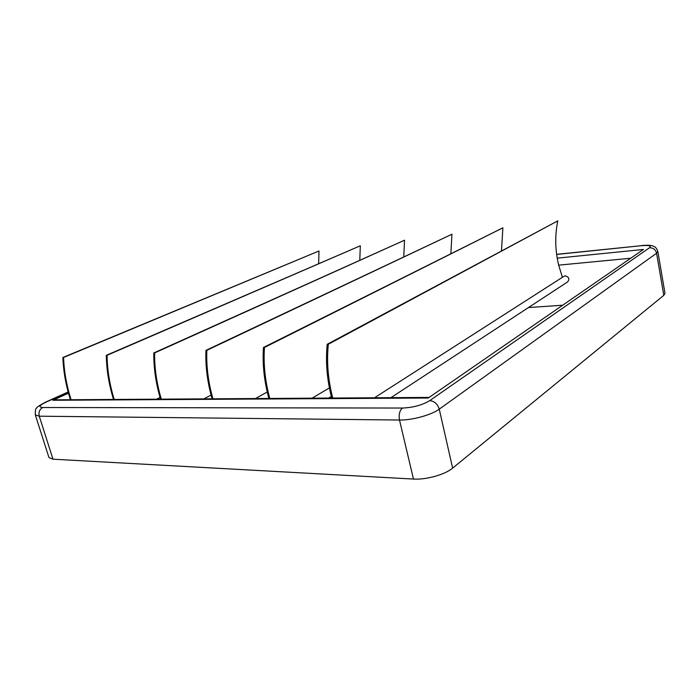 <?xml version="1.0" encoding="UTF-8"?>
<svg xmlns="http://www.w3.org/2000/svg" width="700" height="700" viewBox="0 0 700 700"><rect width="100%" height="100%" fill="white"/><g stroke="black" fill="none" stroke-linecap="round" stroke-linejoin="round"><path stroke-width="1.05" d="M563.911 276.342L565.224 275.87C568.969 276.938 569.774 278.941 567.639 281.899L390.941 397.661M557.218 258.151L643.431 249.463L428.269 398.02L52.85 400.277L68.504 393.199M663.793 295.33L664.983 293.309L657.834 251.466L656.582 253.234L663.793 295.33L452.637 468.125C445.104 474.574 425.994 479.929 413.473 479.062L52.981 459.191L48.947 457.546L35.324 414.925L39.27 416.194L52.981 459.191M562.669 305.217L528.465 307.562M331.713 398.046C327.005 379.803 325.491 361.882 327.197 344.304L557.786 220.867C554.803 235.576 555.1 250.338 558.67 265.151L562.415 277.296M52.85 400.277L55.335 399.831M70.438 399.735C65.879 385.324 63.367 371.245 62.886 357.499L63.586 357.464C64.015 371.21 66.517 385.297 71.076 399.735M62.886 357.499L318.99 250.994L63.586 357.464M318.99 250.994L318.649 263.567M113.514 399.455C108.902 384.414 106.496 369.705 106.312 355.329L107.074 355.294C107.214 369.67 109.594 384.387 114.205 399.455M106.312 355.329L360.325 245.779L107.074 355.294M360.325 245.779L359.791 260.12M160.545 399.158C155.881 383.416 153.633 368.025 153.799 352.957L154.63 352.922C154.411 367.981 156.643 383.39 161.306 399.149M153.799 352.957L404.539 240.205L154.63 352.922M404.539 240.205L403.76 256.734M212.109 398.816C207.41 382.331 205.354 366.179 205.931 350.359L206.85 350.315C206.211 366.126 208.241 382.296 212.94 398.816M205.931 350.359L451.938 234.22L206.85 350.315M451.938 234.22L450.87 253.531M268.887 398.449C264.171 381.132 262.351 364.14 263.436 347.489L264.46 347.436C263.305 364.088 265.09 381.098 269.806 398.449M263.436 347.489L502.88 227.797L264.46 347.436M502.88 227.797L501.48 250.714M327.197 344.304L328.326 344.251C326.55 361.83 328.02 379.759 332.736 398.037M557.786 220.867L328.326 344.251M68.215 392.14L45.938 402.194C39.349 405.387 38.273 407.164 42.718 407.514L402.491 408.047C413.149 407.592 422.223 405.116 429.713 400.636L649.477 247.774C651.648 245.77 648.926 245.079 641.314 245.7L556.649 254.45M649.477 247.774C653.214 247.765 655.576 249.585 656.582 253.234L439.25 409.159C431.454 414.995 412.055 420.306 399.499 420.026L413.473 479.062M402.491 408.047C399.578 410.629 398.58 414.619 399.499 420.026L39.27 416.194C38.404 412.274 39.55 409.377 42.718 407.514M429.713 400.636C434.42 401.135 437.596 403.97 439.25 409.159L452.637 468.125M630.726 258.239L558.67 265.151M641.314 245.7L556.64 254.328M45.938 402.194L45.15 402.342C38.911 405.738 36.032 407.733 36.496 408.336C35.586 408.319 35.192 410.515 35.324 414.925M331.31 396.463L328.668 398.064M657.834 251.466C656.854 248.596 655.436 246.873 653.599 246.286C652.312 245.822 650.956 244.807 641.76 245.516M68.163 391.965L45.15 402.342M429.135 397.416L54.88 399.84M160.055 397.46L156.616 399.175M211.085 395.089L203.866 398.869M267.26 392.009L255.491 398.536M329.42 387.914L312.113 398.169M564.086 276.229L374.509 397.766"/></g></svg>
